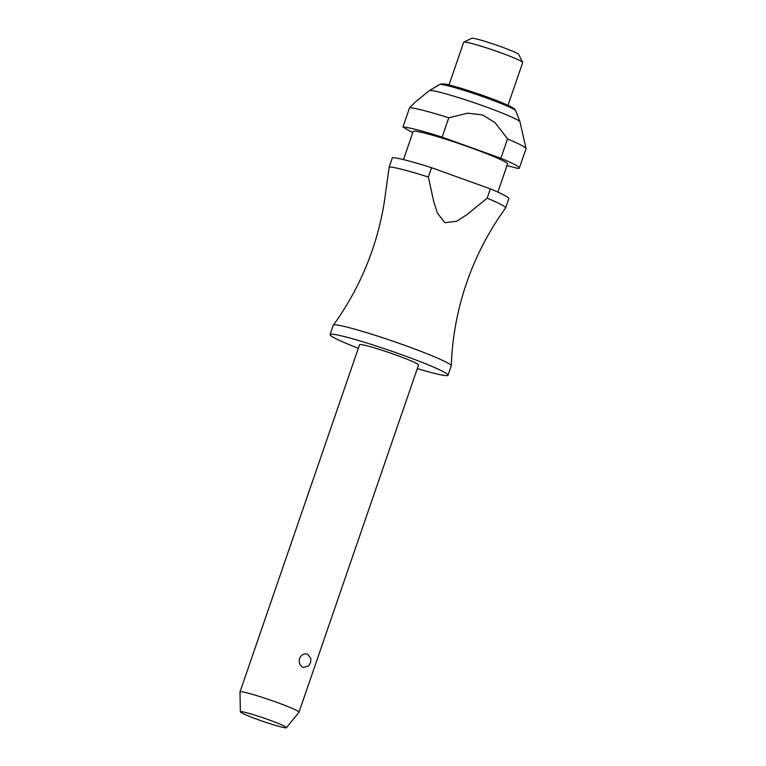 <?xml version="1.0" encoding="UTF-8"?>
<svg xmlns="http://www.w3.org/2000/svg" width="766" height="766" viewBox="0 0 766 766"><rect width="100%" height="100%" fill="white"/><g stroke="black" fill="none" stroke-linecap="round" stroke-linejoin="round"><path stroke-width="1.15" d="M417.307 368.599A62.391 4.357 -161 0 0 448.033 375.187L451.241 365.87A62.391 4.357 -161 0 0 451.26 365.775A62.391 4.357 -161 0 0 432.254 355.874A62.391 4.357 -161 0 0 369.796 333.612A62.391 4.357 -161 0 0 333.306 325.157A62.391 4.357 -161 0 0 333.258 325.244L330.05 334.56A62.391 4.357 -161 0 0 349.047 344.556A62.391 4.357 -161 0 0 358.325 348.281M298.989 712.227L418.542 365.028A31.195 2.174 -161 0 0 409.044 360.03A31.195 2.174 -161 0 0 377.523 348.817A31.195 2.174 -161 0 0 359.551 344.719L239.997 691.918A31.195 2.174 19 0 1 257.979 696.007A31.195 2.174 19 0 1 289.491 707.229A31.195 2.174 19 0 1 298.989 712.227A31.195 2.174 19 0 1 298.96 712.275L286.446 727.7A24.378 1.704 -161 0 0 279.044 723.755A24.378 1.704 -161 0 0 254.149 714.898A24.378 1.704 -161 0 0 240.352 711.825A24.378 1.704 -161 0 0 247.782 715.693A24.378 1.704 -161 0 0 272.15 724.377A24.378 1.704 -161 0 0 286.446 727.7M307.731 654.269L310.69 658.272A9.355 9.355 0 0 1 308.478 666.008L303.202 667.425C299.918 665.807 298.673 662.81 299.458 658.454C301.517 654.547 304.274 653.159 307.731 654.269M448.033 375.187A62.391 4.357 -161 0 0 429.037 365.19A62.391 4.357 -161 0 0 366.014 342.756A62.391 4.357 -161 0 0 330.05 334.56M497.871 192.113L507.561 163.981A49.914 3.485 -161 0 0 492.366 155.986A49.914 3.485 -161 0 0 441.944 138.033A49.914 3.485 -161 0 0 413.171 131.484L403.49 159.615M507.006 165.6L518.084 168.463A62.391 4.357 -161 0 0 519.358 168.051L526.003 148.748A62.391 4.357 -161 0 0 526.012 148.547L520.018 121.918A48.038 3.351 -161 0 0 519.999 121.851A48.038 3.351 -161 0 0 505.388 114.364A48.038 3.351 -161 0 0 458.097 97.474A48.038 3.351 -161 0 0 429.314 90.627A48.038 3.351 -161 0 0 429.257 90.666L415.277 102.108L409.599 107.709L402.954 127.012L412.721 132.796M506.958 138.014L507.523 138.962L500.878 158.265L442.126 137.114L448.771 117.811L467.633 113.177L482.446 114.881L495.095 122.732L506.958 138.014M526.012 148.547A62.391 4.357 -161 0 0 507.523 138.962M507.973 105.296L522.69 62.563A31.195 2.174 -161 0 0 522.661 62.391A31.195 2.174 -161 0 0 513.191 57.565A31.195 2.174 -161 0 0 482.637 46.64A31.195 2.174 -161 0 0 463.823 42.13A31.195 2.174 -161 0 0 463.698 42.245L448.981 84.988M522.661 62.391L518.793 54.51A24.952 1.743 -161 0 0 511.219 50.642A24.952 1.743 -161 0 0 486.774 41.91A24.952 1.743 -161 0 0 471.722 38.3L463.823 42.13M240.352 711.825L239.988 691.966A31.195 2.174 19 0 1 239.997 691.918M389.214 166.931A62.391 4.357 19 0 1 428.376 177.032L431.593 167.716A62.391 4.357 -161 0 0 392.422 157.614L389.214 166.931L385.786 191.232C383.373 211.416 378.854 231.131 372.247 250.358C362.969 277.225 349.985 302.158 333.306 325.157M431.593 167.716L490.345 188.867L487.138 198.183L466.848 214.71L456.507 221.278L444.874 222.686L437.463 213.197L433.671 201.391L428.376 177.032M487.138 198.183A62.391 4.357 19 0 1 505.608 207.969A62.391 4.357 19 0 1 505.57 208.046C488.89 231.045 475.906 255.988 466.628 282.855C457.398 309.742 452.275 337.385 451.26 365.775M442.126 137.114A62.391 4.357 -161 0 0 402.954 127.012M519.358 168.051A62.391 4.357 -161 0 0 500.878 158.265M448.771 117.811A62.391 4.357 -161 0 0 409.599 107.709M505.608 207.969L508.825 198.653A62.391 4.357 -161 0 0 490.345 188.867M515.719 110.764A40.368 2.815 -161 0 0 503.434 104.473A40.368 2.815 -161 0 0 449.489 86.175A40.368 2.815 -161 0 0 439.512 84.528C441.953 83.475 445.994 83.848 451.643 85.639C465.058 89.038 491.083 97.952 504.421 103.726C518.218 109.969 513.967 109.107 515.719 110.764L519.999 121.851M451.921 85.735A37.496 2.614 19 0 1 492.911 99.14A37.496 2.614 19 0 1 513.191 108.935M439.512 84.528L429.314 90.627"/></g></svg>
